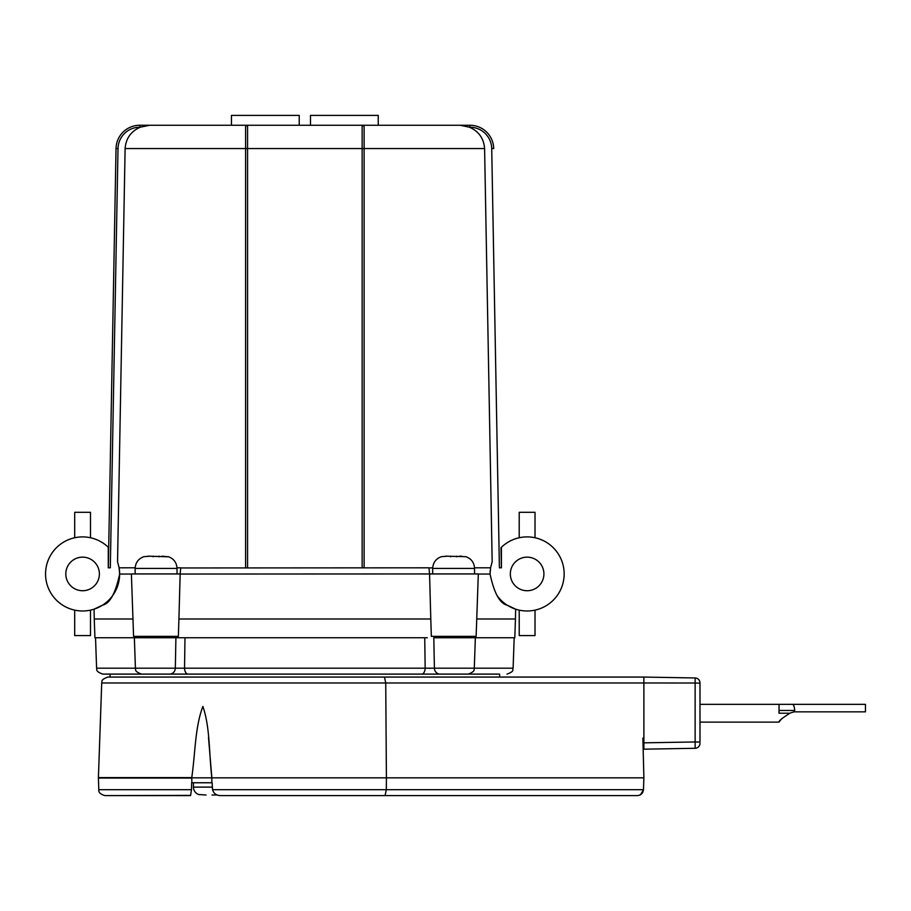 <?xml version="1.0" encoding="UTF-8"?>
<svg xmlns="http://www.w3.org/2000/svg" width="911" height="911" viewBox="0 0 911 911"><rect width="100%" height="100%" fill="white"/><g stroke="black" fill="none" stroke-linecap="round" stroke-linejoin="round"><path stroke-width="1.37" d="M514.18 637.757L513.109 668.196L474.289 668.196C473.447 668.993 476.476 671.1 468.174 674.106L440.093 674.106A6.126 5.694 -90 0 1 434.399 668.196L96.6 668.196C97.466 669.038 94.391 671.077 102.715 674.106L499.661 674.106L499.661 677.067L501.881 677.067M643.883 677.067L695.139 677.966L695.139 683.011L643.883 682.977L643.883 738.115L642.881 738.115L643.883 777.835L386.412 777.835L385.729 682.977L643.883 682.977L643.883 677.067L107.828 677.067L499.661 677.067M102.715 674.106L161.031 674.106M99.39 573.941A16.797 16.797 0 0 1 74.201 588.483A16.797 16.797 0 0 1 74.201 559.4A16.797 16.797 0 0 1 99.39 573.941M543.913 573.941A16.797 16.797 0 0 1 518.723 588.483A16.797 16.797 0 0 1 518.723 559.4A16.797 16.797 0 0 1 543.913 573.941M501.38 567.815L501.004 547.67A37.044 37.044 0 0 1 551.702 546.236A37.044 37.044 0 0 1 556.678 596.261A37.044 37.044 0 0 1 507.199 605.177A37.044 37.044 0 0 1 506.926 604.995M476.749 618.99L515.455 618.99L515.626 609.163L507.199 605.177C499.877 603.617 494.172 593.243 490.072 574.044A37.044 37.044 0 0 1 490.072 573.941M140.169 127.244L149.529 125.262L139.736 125.262L140.169 127.244C130.899 131.378 125.889 138.495 125.114 148.561L117.542 561.643L119.125 567.815A37.044 37.044 0 0 1 102.51 605.177L94.084 609.163L94.254 618.99L132.96 618.99M99.026 607.147L100.187 606.544M116.016 589.918L117.451 586.49M135.158 567.815L119.125 567.815L119.637 574.044C115.538 593.243 109.832 603.617 102.51 605.177A37.044 37.044 0 0 1 48.351 588.073A37.044 37.044 0 0 1 108.705 547.67M499.069 549.743L491.712 148.573L493.682 148.539A23.709 23.709 0 0 0 469.985 125.262L149.529 125.262M438.02 125.262L378.247 125.262L378.247 115.39L310.492 115.39L310.492 125.262M299.229 125.262L299.229 115.39L231.462 115.39L231.462 125.262L171.701 125.262M178.92 618.99L180.162 573.941L131.389 573.941L133.575 636.368L178.374 636.368A44314.479 24753.077 -89.1 0 0 178.92 618.99L430.789 618.99A44314.49 24753.077 89.1 0 0 431.336 636.368L476.134 636.368L478.321 573.941L429.548 573.941L428.99 567.815L180.788 567.963M94.254 618.99L94.915 637.757L427.259 637.757M475.36 637.757L474.289 668.196L434.399 668.196A18690.008 17944.138 -82.3 0 1 433.807 637.757L514.806 637.757L515.455 618.99M432.679 573.941L432.679 568.407C433.067 562.577 435.959 558.659 441.38 556.689L447.7 556.165M135.147 573.941L135.147 568.407C135.534 562.577 138.426 558.659 143.836 556.689L150.167 556.165M432.679 568.407L474.563 568.407C474.221 562.588 471.317 558.682 465.874 556.689L445.456 556.165M162.01 556.165L168.341 556.803L147.912 556.165M135.147 568.407L177.03 568.407C176.688 562.588 173.785 558.682 168.341 556.689L168.341 556.803M212.001 795.018L217.137 794.973M199.156 794.529L206.068 795.018M191.731 777.835L211.853 777.835C208.938 753.044 210.156 727.49 202.88 706.424C194.943 727.433 195.375 752.907 191.754 777.618L191.868 782.765L212.138 782.765A3468.029 3039.722 85.6 0 1 212.536 789.7C213.652 793.31 216.123 795.28 219.95 795.61L637.347 795.61C641.56 794.62 641.56 794.62 637.347 795.61L603.378 795.61M794.722 710.455C794.403 706.685 793.686 704.647 792.547 704.34L779.019 704.34L779.019 710.455L794.722 710.455L794.369 711.844A24.699 24.699 0 0 0 789.917 713.222C782.321 718.005 778.689 720.965 779.019 722.116L699.99 722.116L779.019 722.116A24.699 24.699 0 0 1 782.355 718.164L782.378 718.164M779.019 710.455L779.019 713.222L789.917 713.222M794.722 711.844L865.45 711.844L865.45 704.34L792.547 704.34M385.057 795.61L386.332 789.7L386.412 777.835L211.853 777.835L208.482 737.352M384.453 677.067L385.729 682.977L101.713 682.977C102.579 682.134 99.504 680.096 107.828 677.067M643.883 777.835L643.462 789.7L212.536 789.7M211.853 777.835L211.876 782.765M190.467 795.383L104.936 795.61L190.57 795.61L191.492 789.7A3468.029 2961.547 86 0 1 191.629 782.765L191.868 782.765M640.524 794.722L643.462 789.7C642.995 793.299 640.957 795.269 637.347 795.61L639.602 795.178M332.116 795.61L277.593 795.61M219.95 795.61L227.602 795.61M643.883 749.184L695.139 748.284L695.139 741.953L699.99 742.123L699.99 683.182L695.139 683.011L695.139 741.953L643.883 742.841L643.883 749.184L643.883 738.115M699.99 683.182L699.99 682.908A4.942 4.942 0 0 0 695.139 677.966A4.942 4.942 0 0 1 699.99 682.908M695.139 748.284A4.942 4.942 0 0 0 699.99 743.353A4.942 4.942 0 0 1 695.139 748.284M153.128 556.165L153.128 556.803M159.049 556.165L159.049 556.803L159.049 556.165M450.66 556.165L450.66 556.803M456.582 556.165L456.582 556.803L456.582 556.165M459.554 556.165L461.797 556.165M156.578 125.262L165.574 125.262M444.135 125.262L453.131 125.262M139.736 125.262A23.709 23.709 0 0 0 116.027 148.539L108.341 567.815M460.18 125.262L469.541 127.244L469.985 125.262A23.709 23.709 0 0 1 493.682 148.539M469.985 127.244A21.727 21.727 0 0 1 491.712 148.573L499.399 567.815L501.437 567.815L501.437 547.249M490.437 568.76A37.044 37.044 0 0 1 490.585 567.815L492.168 561.643L484.595 148.561C483.832 138.495 478.81 131.378 469.541 127.244M506.129 604.46A37.044 37.044 0 0 1 497.44 596.113M490.141 571.812A37.044 37.044 0 0 1 490.232 570.48M247.564 567.815L247.564 125.262A1.97 1.97 0 0 0 245.583 127.244L245.583 567.815M247.564 125.262L246.118 125.889M364.127 567.815L364.127 127.244A1.97 1.97 0 0 0 362.145 125.262L362.145 567.815M363.591 125.889L362.145 125.262M364.127 127.244L364.127 148.561L125.114 148.561M108.272 547.249L108.272 567.815L110.311 567.815L118.009 148.573A21.727 21.727 0 0 1 139.736 127.244M177.019 567.815L180.731 567.815L180.162 573.941M428.933 567.963L432.691 567.815M478.321 574.044L490.072 574.044L490.585 567.815L474.551 567.815M180.15 574.044L429.548 573.941M429.559 574.044L430.789 618.99M90.496 537.752L90.496 512.301L74.691 512.301L74.691 537.752M90.496 610.131L90.496 635.582L74.691 635.582L74.691 610.131M519.213 610.131L519.213 635.582L535.019 635.582L535.019 610.131M519.213 537.752L519.213 512.301L535.019 512.301L535.019 537.752M149.37 674.106L169.628 674.106A6.126 5.694 90 0 0 175.322 668.196A18690.008 17944.138 82.3 0 0 175.903 637.757L182.451 637.757M424.731 637.757L425.164 668.196A6.126 3.542 -90 0 1 421.622 674.106L169.628 674.106M429.639 668.321L430.299 668.332M458.563 674.106L499.661 674.106M468.174 674.106L460.34 674.106M184.546 668.196A6.126 3.542 90 0 0 188.087 674.106A6.126 3.542 -90 0 1 184.546 668.196L184.979 637.757M212.388 787.115L193.428 787.115C193.633 790.873 195.546 793.413 199.156 794.711M191.492 789.7L98.809 789.7L98.411 778.04L191.743 778.04M191.754 777.618L98.411 777.618L101.713 682.977M116.027 148.539L118.009 148.573M364.127 148.561L484.595 148.561M119.637 574.044L131.4 574.044M110.06 674.106L110.06 677.067M474.563 573.941L474.563 568.407M177.03 573.941L177.03 568.407M193.428 782.765L193.428 787.115M98.809 789.7C98.422 792.354 100.472 794.324 104.936 795.61M779.019 704.34L699.99 704.34M141.535 674.106C133.211 671.077 136.286 669.038 135.42 668.196L134.361 637.757M96.6 668.196L95.53 637.757M513.109 668.196C512.028 669.528 515.41 671.054 506.994 674.106"/></g></svg>
